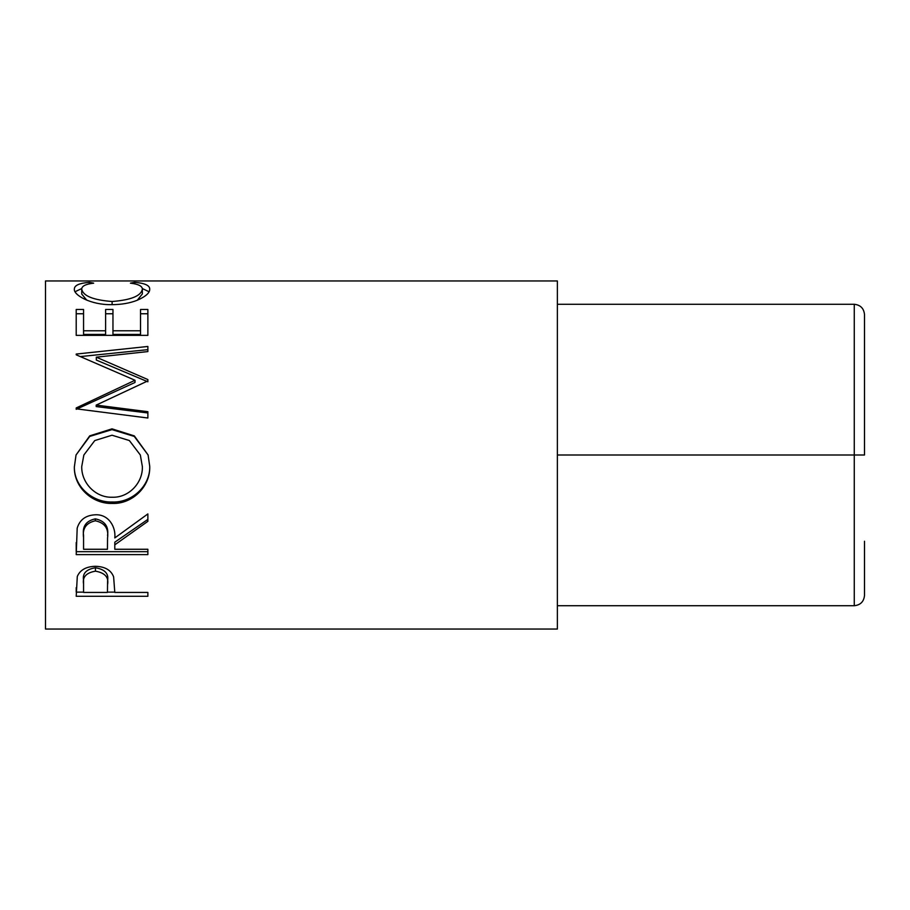 <?xml version="1.0" encoding="UTF-8"?>
<svg xmlns="http://www.w3.org/2000/svg" width="910" height="910" viewBox="0 0 910 910"><rect width="100%" height="100%" fill="white"/><g stroke="black" fill="none" stroke-linecap="round" stroke-linejoin="round"><path stroke-width="1.36" d="M864.5 541.245L864.5 595.481C863.852 601.658 860.439 605.07 854.262 605.719L854.262 455L557.375 455M864.5 314.519L864.5 455L854.262 455L854.262 304.281C860.439 304.93 863.852 308.342 864.5 314.519C863.852 308.342 860.439 304.93 854.262 304.281L557.375 304.281M864.5 595.481C863.852 601.658 860.439 605.07 854.262 605.719L557.375 605.719M854.262 455L864.5 455L864.5 368.755M76.212 596.278L77.293 576.485C80.046 569.967 86.097 566.577 95.436 566.293C105.037 566.589 111.1 570.126 113.625 576.894L114.796 592.433L147.875 592.433L147.875 596.278L76.212 596.278M114.796 544.828L114.796 549.265L147.875 549.265L147.875 554.611L76.212 554.611L77.191 528.13C79.761 519.678 85.824 515.231 95.379 514.787C108.95 514.104 116.036 527.436 114.796 537.935L147.875 513.923L147.875 521.339L114.796 544.828L114.796 542.189L147.875 519.394L147.875 513.923M74.37 466.864L76.031 455L89.726 435.856L112.01 428.849L134.316 435.901L148.102 455L149.718 466.295C150.594 486.361 132.462 504.197 112.362 503.435C92.285 504.117 73.733 487.146 74.37 466.864M96.198 405.109L147.875 411.707L147.875 418.009L147.875 412.981L96.198 406.577L96.198 405.109L147.875 380.88L147.875 379.572L96.312 357.175L147.875 351.578L147.875 346.46L76.212 354.058L76.212 354.809L76.212 354.058M147.875 418.009L76.212 408.829L76.212 407.942L135.01 380.266L76.212 354.809M76.212 335.369L76.212 309.48L83.561 309.48L83.561 330.774L105.617 330.774L105.617 309.48L112.965 309.48L112.965 330.774L140.527 330.774L140.527 309.48L147.875 309.48L147.875 335.369L76.212 335.369L76.212 313.757L83.561 313.757M89.362 282.35L93.673 283.158C85.665 284.113 81.684 286.115 81.729 289.187C83.06 295.921 93.195 300.027 112.112 301.506C131.199 299.993 141.289 295.841 142.358 289.05C142.267 286.07 138.286 284.102 130.414 283.158L134.68 282.35C144.713 283.169 149.718 285.399 149.718 289.039C149.957 292.77 145.782 296.512 137.182 300.277C129.811 303.189 121.292 304.645 111.623 304.645C91.102 305.112 73.323 295.067 74.37 289.061C74.324 285.399 79.318 283.158 89.362 282.35L89.362 283.863M557.375 629.038L557.375 280.962L45.5 280.962L45.5 629.038L557.375 629.038M81.729 289.187L81.729 294.055L86.7 300.107M112.112 301.506L112.112 304.645M137.285 300.232L142.358 293.93L142.358 289.05M134.68 282.35L134.68 283.886M142.301 288.527L149.012 291.746M75.098 291.723L81.809 288.504M83.561 330.774L83.561 334.425L105.617 334.425L105.617 330.774M105.617 313.757L112.965 313.757M112.965 330.774L112.965 334.425L140.527 334.425L140.527 330.774M140.527 313.757L147.875 313.757L147.875 335.369M96.312 357.175L96.312 360.053L147.875 381.79L147.875 379.572M147.875 351.578L147.875 349.645L80.478 356.572M76.212 407.942L76.212 409.318L135.01 382.473L135.01 380.266M112.01 428.849L112.01 429.622L134.282 436.436L148.102 455M149.718 465.965C150.594 485.439 132.462 502.752 112.362 502.013C92.285 502.673 73.733 486.19 74.37 466.523M112.362 503.435L112.362 502.013M76.031 455L89.715 436.425L112.01 429.622M83.856 455L81.729 466.557C81.331 482.948 95.664 497.895 112.328 497.235C128.765 497.861 142.995 482.8 142.358 466.557L140.333 455L129.368 440.542L111.998 435.219L94.776 440.565L83.856 455L81.729 466.557M142.358 466.557L140.333 455M76.212 542.519L76.212 551.676L147.875 551.676L147.875 549.265M107.551 535.535L107.551 535.512C108.847 526.435 104.787 520.873 95.368 518.848C86.166 520.827 82.241 526.298 83.561 535.273L83.561 549.265L107.448 549.265L107.551 537.981C108.847 528.596 104.787 522.863 95.368 520.782L95.368 518.848M95.368 520.782C86.166 522.829 82.241 528.471 83.561 537.708M147.875 596.278L147.875 592.433M114.796 592.126L107.46 592.126M83.561 592.126L76.212 592.126L76.212 587.621M107.607 580.58L107.607 584.379C108.87 577.224 104.821 572.811 95.459 571.161L95.459 567.749C86.291 569.273 82.321 573.425 83.561 580.216L83.561 592.433L107.448 592.433L107.607 580.58C108.87 573.618 104.821 569.341 95.459 567.749M95.459 571.161C86.291 572.731 82.321 577.02 83.561 584.004"/></g></svg>
